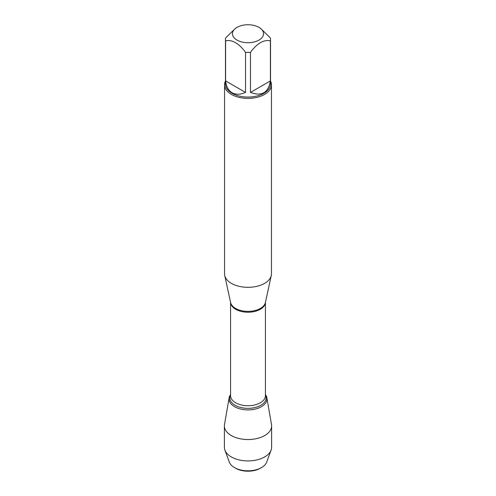 <?xml version="1.0" encoding="UTF-8"?>
<svg xmlns="http://www.w3.org/2000/svg" width="496" height="496" viewBox="0 0 496 496"><rect width="100%" height="100%" fill="white"/><g stroke="black" fill="none" stroke-linecap="round" stroke-linejoin="round"><path stroke-width="0.74" d="M224.539 84.841L224.539 273.78A23.461 13.547 0 0 0 224.725 275.466A23.461 13.547 0 0 0 231.409 283.359A23.461 13.547 0 0 0 255.607 286.595A23.461 13.547 0 0 0 271.275 275.466A23.461 13.547 0 0 0 271.461 273.78L271.461 84.841A23.461 13.547 180 0 1 256.978 97.352A23.461 13.547 180 0 1 231.409 94.42A23.461 13.547 180 0 1 224.539 84.841A23.461 13.547 180 0 1 225.475 81.046M229.127 397.866A18.972 10.949 0 0 1 230.572 394.63A18.972 10.949 0 0 0 248 409.901A18.972 10.949 0 0 0 265.428 394.63A18.972 10.949 0 0 1 266.873 397.866L271.492 424.557A23.61 13.634 180 0 1 271.61 425.915A23.61 13.634 180 0 1 257.033 438.507A23.61 13.634 180 0 1 231.303 435.55A23.61 13.634 180 0 1 224.39 425.915A23.61 13.634 180 0 1 224.508 424.557L229.127 397.866A18.972 10.949 0 0 0 234.589 406.695A18.972 10.949 0 0 0 256.122 408.847A18.972 10.949 0 0 0 266.873 397.866M270.525 81.046A23.461 13.547 180 0 1 271.461 84.841M237.001 40.071A15.55 8.978 0 0 0 258.999 40.071A15.55 8.978 0 0 0 258.999 27.373A15.55 8.978 0 0 0 249.705 24.8A15.55 8.978 0 0 0 237.001 27.373A15.55 8.978 0 0 0 237.001 40.071M250.468 92.423C261.727 96.59 268.367 92.758 270.388 80.922L250.468 92.423L250.468 52.34C257.108 43.313 263.748 39.475 270.388 40.839A22.525 13.001 0 0 0 270.525 39.413A22.525 13.001 0 0 0 270.388 37.994L260.425 28.204L258.999 27.373M270.388 80.922L270.388 40.839M237.001 27.373L235.575 28.204L225.612 37.994A22.525 13.001 0 0 0 225.475 39.413A22.525 13.001 0 0 0 225.612 40.839C232.258 39.482 238.898 43.319 245.532 52.34A22.525 13.001 0 0 0 250.468 52.34M225.612 80.922C226.244 86.577 228.402 90.514 232.072 92.733C235.829 94.804 240.318 94.705 245.532 92.423L225.612 80.922L225.612 40.839M245.532 92.423L245.532 52.34M270.525 39.413L270.525 84.072A22.525 13.001 180 0 1 256.618 96.088A22.525 13.001 180 0 1 232.072 93.267A22.525 13.001 180 0 1 225.475 84.072L225.475 39.413M261.522 467.579L260.388 468.236A17.515 10.112 180 0 1 235.612 468.236L234.478 467.579A19.121 11.042 0 0 0 261.522 467.579A19.121 11.042 0 0 0 266.705 462.067L271.095 450.114A23.61 13.634 180 0 1 254.708 460.356A23.61 13.634 180 0 1 231.303 456.921A23.61 13.634 180 0 1 224.905 450.114A23.61 13.634 180 0 1 224.39 447.287L224.39 425.915M224.905 450.114L229.295 462.067A19.121 11.042 0 0 0 234.478 467.579L235.612 468.236M271.61 425.915L271.61 447.287A23.61 13.634 180 0 1 271.095 450.114M224.725 275.466L230.609 302.529A17.527 10.118 0 0 0 235.606 308.419A17.527 10.118 0 0 0 253.679 310.837A17.527 10.118 0 0 0 265.391 302.529L271.275 275.466M265.422 302.362A17.428 10.063 180 0 1 248 312.232A17.428 10.063 180 0 1 230.578 302.362M230.572 302.343L230.572 395.672A17.428 10.063 0 0 0 248 405.734A17.428 10.063 0 0 0 265.428 395.672L265.428 302.343M265.428 394.897A18.172 10.49 180 0 1 248 408.363A18.172 10.49 180 0 1 230.572 394.897"/></g></svg>
